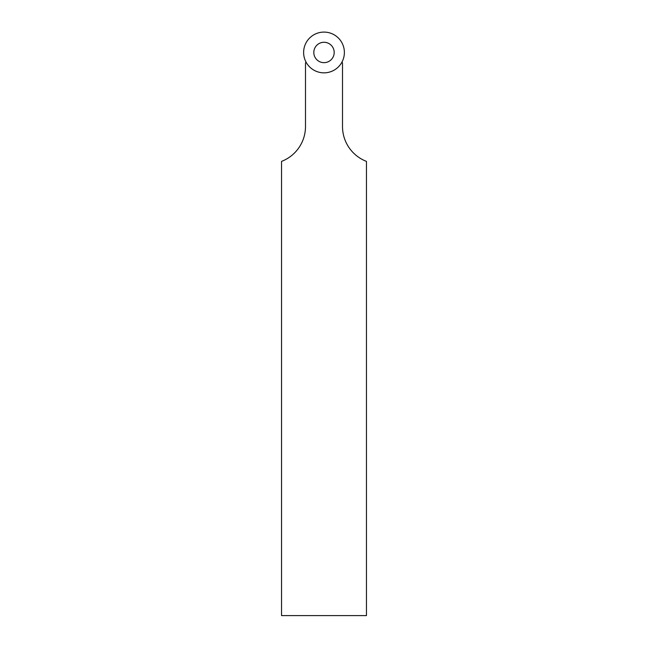 <?xml version="1.0" encoding="UTF-8"?>
<svg xmlns="http://www.w3.org/2000/svg" width="648" height="648" viewBox="0 0 648 648"><rect width="100%" height="100%" fill="white"/><g stroke="black" fill="none" stroke-linecap="round" stroke-linejoin="round"><path stroke-width="0.97" d="M344.38 52.472A20.38 20.38 0 0 0 313.81 34.822A20.38 20.38 0 0 0 313.81 70.114A20.38 20.38 0 0 0 344.38 52.472M313.81 52.472A10.19 10.19 0 0 1 329.095 43.643A10.19 10.19 0 0 1 329.095 61.293A10.19 10.19 0 0 1 313.81 52.472M305.905 61.835A13.584 13.584 0 0 1 305.491 63.14L305.491 126.514A37.357 37.357 0 0 1 281.548 161.384L281.548 615.6L366.452 615.6L366.452 161.384A37.357 37.357 0 0 1 342.509 126.514L342.509 63.14A13.584 13.584 0 0 1 342.095 61.835"/></g></svg>
